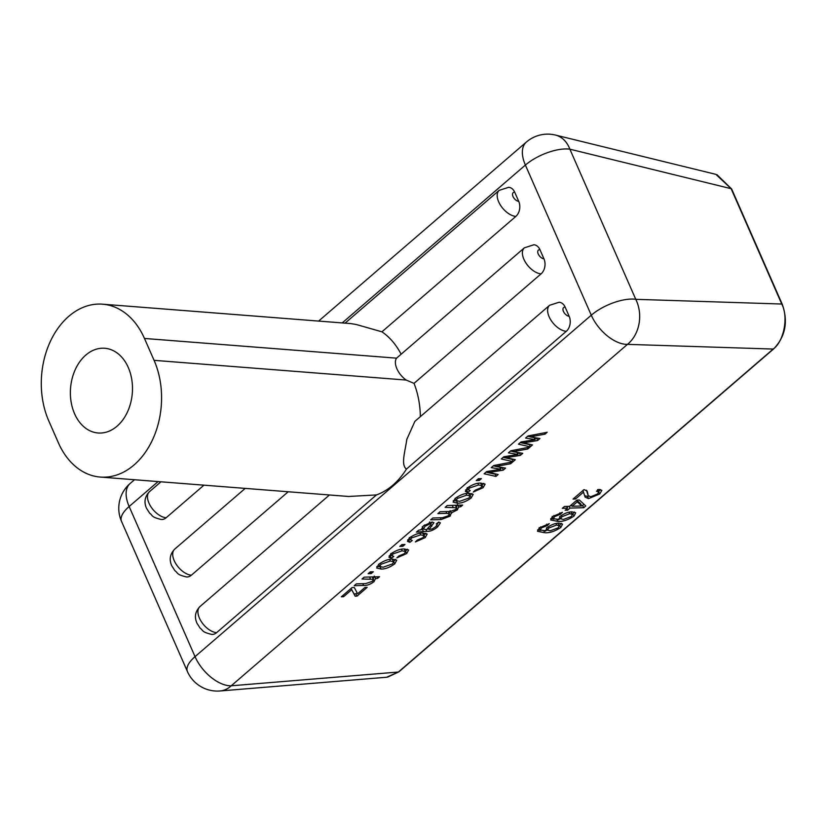 <?xml version="1.0" encoding="UTF-8"?>
<svg xmlns="http://www.w3.org/2000/svg" width="826" height="826" viewBox="0 0 826 826"><rect width="100%" height="100%" fill="white"/><g stroke="black" fill="none" stroke-linecap="round" stroke-linejoin="round"><path stroke-width="1.24" d="M715.915 174.369L555.475 135.072A32.689 23.809 103.8 0 1 569.878 149.186L635.762 299.322A32.689 26.081 91.8 0 1 627.471 344.359L231.228 685.797A32.689 23.551 85.3 0 1 220.036 690.97L386.682 677.237L398.369 672.034L773.177 349.057C783.967 341.479 788.675 316.792 781.757 304.03L731.134 188.689L715.905 174.369M117.044 426.195A42.487 30.975 -85.5 0 0 131.809 379.723A42.487 30.975 -85.5 0 0 104.747 348.262A42.487 30.975 -85.5 0 0 85.821 355.056A42.487 30.975 -85.5 0 0 71.057 401.529A42.487 30.975 -85.5 0 0 98.118 432.989A42.487 30.975 -85.5 0 0 117.044 426.195M134.06 464.955A75.724 55.197 -85.5 0 0 154.08 360.342L144.467 338.454A75.724 55.197 -85.5 0 0 102.527 304.185A75.724 55.197 -85.5 0 0 50.2 341.747A75.724 55.197 -85.5 0 0 48.786 420.909L58.388 442.798A75.724 55.197 -85.5 0 0 100.328 477.067A75.724 55.197 -85.5 0 0 134.06 464.955M216.588 632.664A10.893 7.94 94.5 0 1 211.735 634.409C201.317 631.921 203.537 630.62 200.068 628.08L196.887 623.072C194.244 616.939 195.256 611.447 199.913 606.604A16.344 9.014 49.2 0 0 199.427 618.116A16.344 9.014 49.2 0 0 216.588 632.664L376.45 494.919A75.724 55.197 -85.5 0 0 392.835 485.192A75.724 55.197 -85.5 0 0 406.433 469.085L566.285 331.329A16.344 9.014 -130.8 0 1 549.125 316.781A16.344 9.014 -130.8 0 1 549.62 305.269L414.869 421.374L406.784 439.442C405.246 451.182 400.62 464.831 406.433 469.085M420.351 416.655A75.724 55.197 -85.5 0 0 414.022 383.357L541.071 273.871A16.344 9.014 -130.8 0 1 523.911 259.323A16.344 9.014 -130.8 0 1 524.396 247.81L396.563 358.164A16.344 9.014 49.2 0 0 396.903 368.757A16.344 9.014 49.2 0 0 406.165 380.053L414.022 383.357M562.299 508.32L564.447 506.472L569.672 506.317L576.92 500.081L579.398 500.009L585.789 505.956L583.765 507.701L570.002 508.104L567.596 510.179L565.118 510.251L567.524 508.166L562.299 508.32M545.305 530.375L545.666 531.087L546.957 527.731C551.2 524.706 555.196 523.188 558.944 523.157L562.547 524.149L560.802 527.494C554.814 531.366 549.476 533.111 544.799 532.729L537.489 531.273L539.326 527.886L549.28 523.663L547.411 525.501L541.34 527.99L540.256 529.972L545.397 530.757M508.403 452.834L510.819 450.759L530.013 447.062L527.804 448.962L512.936 451.688L522.744 453.319L520.37 455.363L506.245 457.687L515.321 459.71L513.111 461.62L501.279 458.977L503.85 456.768L517.985 454.445L508.403 452.834M476.241 480.556L478.388 478.708L481.413 478.615L479.276 480.464L476.241 480.556M455.188 498.47C460.061 494.95 464.646 493.215 468.931 493.277L473.205 494.33L471.15 498.006C466.349 501.496 461.817 503.23 457.563 503.21L453.123 502.146L455.188 498.47M418.586 530.24L421.239 529.714L423.428 525.842L432.019 522.032L433.949 522.662L429.024 529.497L432.308 528.919L435.663 526.751L437.336 524.458L436.293 523.921L438.709 522.063L440.372 522.899L437.574 526.947C433.877 530.034 430.305 531.5 426.866 531.345L416.438 532.089L418.586 530.24M399.805 546.42L401.952 544.571L404.977 544.479L402.84 546.327L399.805 546.42M378.742 564.334C383.625 560.813 388.21 559.078 392.495 559.14L396.759 560.193L394.714 563.879C389.903 567.359 385.381 569.093 381.127 569.073L376.687 568.02L378.742 564.334M374.694 576.847L375.469 578.396L374.075 581.659C370.265 584.436 366.796 585.696 363.647 585.438L354.209 585.706L356.357 583.858L365.722 583.59L372.32 581.339L373.455 579.356L361.995 579.005L364.132 577.157L379.547 576.713L377.678 578.324L375.727 578.727M341.345 596.806L352.072 587.554L354.271 587.492L357.627 593.77L365.009 587.41L367.209 587.338L357.018 596.124L355.149 596.176L351.69 589.712L343.544 596.733L341.345 596.806M368.159 573.688L370.306 571.84L373.331 571.757L371.184 573.605L368.159 573.688M392.98 553.905L391.978 555.764L393.785 556.425L391.369 558.273L388.943 557.282L390.77 553.978C395.623 550.529 400.135 548.856 404.306 548.97L408.663 550.002L406.681 553.554L396.862 557.891L398.731 556.053L404.482 553.627L405.576 551.541L402.21 550.818L392.98 553.905L392.391 552.739M411.482 537.963L410.481 539.822L412.288 540.472L409.872 542.331L407.445 541.34L409.283 538.025C414.125 534.577 418.637 532.915 422.819 533.018L427.166 534.061L425.194 537.612L415.375 541.949L417.244 540.111L422.984 537.685L424.089 535.589L420.713 534.866L411.482 537.963L410.894 536.797M457.862 505.202L458.647 506.751L457.377 509.879L451.285 512.936L450.129 516.126L441.187 519.533L430.645 519.843L432.793 517.995L442.499 517.716L448.404 515.775L449.437 513.927L446.845 513.338L437.894 513.607L440.041 511.748L450.046 511.459L455.622 509.559L456.654 507.732L445.131 507.36L447.279 505.512L462.694 505.068L460.815 506.689L458.895 507.061M450.521 511.439L451.554 513.307M469.416 488.042L468.414 489.901L470.221 490.551L467.805 492.41L465.379 491.418L467.206 488.104C472.059 484.666 476.571 482.993 480.742 483.107L485.099 484.139L483.117 487.691L473.298 492.028L475.167 490.19L480.918 487.763L482.012 485.667L478.646 484.955L469.416 488.042L468.827 486.875M491.243 467.63L493.649 465.554L512.843 461.848L510.644 463.747L495.776 466.473L505.574 468.115L503.21 470.159L489.075 472.472L498.161 474.506L495.951 476.406L484.119 473.773L486.69 471.553L500.824 469.23L491.243 467.63M525.573 438.048L527.979 435.973L547.173 432.266L544.974 434.166L530.106 436.892L539.905 438.534L537.54 440.568L523.405 442.891L532.491 444.925L530.282 446.825L518.449 444.181L521.02 441.972L535.145 439.649L525.573 438.048M561.215 515.548L561.825 516.756L560.761 518.821L558.438 519.038L558.799 519.76L560.1 516.405C564.344 513.38 568.34 511.862 572.077 511.831L575.691 512.822L573.946 516.167C567.958 520.039 562.62 521.784 557.942 521.402L550.622 519.946L552.46 516.57L562.423 512.337L560.555 514.175L554.473 516.663L553.399 518.656L558.541 519.43M582.826 490.634L583.548 492.069L575.505 499.007L573.027 499.08L584.023 489.601L587.203 491.067L588.195 495.6L590.745 496.777L597.601 493.948L598.778 491.852L596.475 491.253L598.891 489.395L601.855 490.376L599.728 493.948L588.556 498.625L585.107 497.128L582.908 490.365M376.45 494.919L348.603 496.478L100.328 477.067M245.208 488.393L174.699 549.145A16.344 9.014 49.2 0 0 174.214 560.658A16.344 9.014 49.2 0 0 191.374 575.206L288.222 491.759M102.527 304.185L350.802 323.596L356.347 324.525L381.922 331.815L515.847 216.412A16.344 9.014 -130.8 0 1 498.687 201.864A16.344 9.014 -130.8 0 1 499.172 190.352L345.061 323.152M160.946 481.806L149.475 491.687A16.344 9.014 49.2 0 0 148.99 503.199A16.344 9.014 49.2 0 0 166.15 517.747L203.96 485.172M401.054 354.096A75.724 55.197 -85.5 0 0 381.922 331.815M524.396 247.81L533.916 244.764A10.893 7.94 94.5 0 1 539.946 249.7A5.452 3.005 49.2 0 0 538.232 253.974A5.452 3.005 49.2 0 0 543.952 258.817L539.946 249.7M543.952 258.817A10.893 7.94 94.5 0 1 541.071 273.871M549.62 305.269L559.13 302.233A10.893 7.94 94.5 0 1 565.17 307.158A5.452 3.005 49.2 0 0 563.446 311.433A5.452 3.005 49.2 0 0 569.166 316.286L565.17 307.158M569.166 316.286A10.893 7.94 94.5 0 1 566.285 331.329M191.374 575.206A10.893 7.94 94.5 0 1 186.521 576.951C176.093 574.462 178.313 573.161 174.854 570.621L171.674 565.614C169.031 559.481 170.042 553.988 174.699 549.145M166.15 517.747A10.893 7.94 94.5 0 1 161.297 519.492C150.879 517.004 153.099 515.703 149.63 513.163L146.45 508.155C143.807 502.022 144.818 496.529 149.475 491.687M499.172 190.352L508.692 187.306A10.893 7.94 94.5 0 1 514.732 192.241A5.452 3.005 49.2 0 0 513.008 196.505A5.452 3.005 49.2 0 0 518.728 201.358L514.732 192.241M518.728 201.358A10.893 7.94 94.5 0 1 515.847 216.412M357.1 592.779L355.861 593.842L357.018 596.124M355.861 593.842L353.993 593.894L355.149 596.176M353.993 593.894L351.05 588.442M342.893 595.463L343.544 596.733M376.893 576.785L377.678 578.324M374.312 576.104L372.918 579.377M373.342 580.213L374.075 581.659M373.455 579.356L372.185 576.92M370.296 571.85L371.184 573.605M395.478 559.367L393.558 561.587M393.682 561.856L394.714 563.879M380.115 566.781L381.127 569.073M379.96 566.791L376.821 566.553M380.301 563.146L380.889 564.323L379.826 566.471L383.119 567.225L392.567 563.89L393.641 561.752L392.205 559.15M393.641 561.752L390.357 560.988L380.889 564.323M389.562 559.419L390.357 560.988M391.565 554.948L390.213 555.991L391.369 558.273M390.213 555.991L389.129 555.826M407.363 549.197L405.525 551.272L406.681 553.554M405.576 551.541L404.172 548.97M401.405 549.238L402.21 550.818M401.942 544.571L402.84 546.327M410.068 539.006L408.715 540.049L409.872 542.331M408.715 540.049L407.631 539.874M425.865 533.245L424.037 535.331L425.194 537.612M424.089 535.589L422.685 533.028M419.907 533.286L420.713 534.866M432.318 522.032L430.718 523.829M430.914 524.5L431.781 526.203M428.157 527.773L429.024 529.497M438.874 522.094L437.119 524.035M436.871 525.573L437.574 526.947M428.684 528.805L427.187 528.981M423.48 529.125L421.219 529.187M425.906 529.58L426.825 529.559L429.324 526.482C431.079 524.975 431.306 524.107 429.995 523.88L425.101 526.224L423.428 529.032L425.906 529.58M424.481 524.995L425.101 526.224M429.303 522.517L430.893 524.18L429.737 521.898M460.03 505.14L460.815 506.689M457.49 504.459L456.22 507.587M456.623 508.382L457.377 509.879M450.118 510.654L448.972 513.834M449.375 514.639L450.129 516.126M440.289 517.778L441.187 519.533M449.437 513.927L448.198 511.521M445.947 511.583L446.845 513.338M456.654 507.732L455.363 505.275M471.925 493.504L469.994 495.724M470.128 495.982L471.15 498.006M456.551 500.917L457.563 503.21M456.406 500.917L453.257 500.68M456.737 497.283L457.336 498.46L456.272 500.597L459.555 501.361L469.003 498.026L470.077 495.879L468.641 493.287M470.077 495.879L466.793 495.125L457.336 498.46M465.998 493.556L466.793 495.125M468.001 489.085L466.649 490.128L467.805 492.41M466.649 490.128L465.565 489.952M483.799 483.334L481.961 485.409L483.117 487.691M482.012 485.667L480.618 483.107M477.841 483.365L478.646 484.955M478.388 478.708L479.276 480.464M509.962 462.405L510.644 463.747M495.156 465.265L495.776 466.473M502.394 467.568L503.21 470.159M502.053 467.867L500.277 468.156M488.455 471.254L489.075 472.472M495.135 473.835L495.951 476.406M494.795 474.124L485.987 472.162M499.751 467.124L500.824 469.23M495.672 466.277L493.277 465.874M527.122 447.62L527.804 448.962M512.327 450.469L512.936 451.688M519.564 452.782L520.37 455.363M519.213 453.082L517.437 453.371M505.626 456.468L506.245 457.687M512.296 459.039L513.111 461.62M511.955 459.339L503.148 457.367M516.911 452.328L517.985 454.445M512.843 451.492L510.437 451.089M544.293 432.824L544.974 434.166M529.487 435.684L530.106 436.892M536.724 437.986L537.54 440.568M536.384 438.286L534.608 438.575M522.786 441.673L523.405 442.891M529.466 444.254L530.282 446.825M529.125 444.543L520.318 442.581M534.081 437.543L535.145 439.649M530.003 436.696L527.607 436.293M546.709 524.118L547.411 525.501M540.741 526.802L541.34 527.99M561.267 523.333L559.646 525.212L560.802 527.494M548.072 526.864L548.681 528.072L547.617 530.147L545.305 530.364M543.983 531.108L544.799 532.729M540.72 530.426L537.581 529.941M546.461 527.855L547.617 530.147L550.147 530.788L558.273 527.835L559.243 525.739L557.911 523.219M555.888 523.529L556.631 525.016L548.681 528.072M559.243 525.739L556.631 525.016M559.852 512.801L560.555 514.175M553.874 515.486L554.473 516.663M574.411 512.006L572.779 513.886L573.946 516.167M557.127 519.781L557.942 521.402M553.854 519.11L550.725 518.614M559.605 516.539L560.761 518.821L563.291 519.461L571.416 516.508L572.387 514.412L571.055 511.893M569.021 512.203L569.775 513.689L561.825 516.756M572.387 514.412L569.775 513.689M583.961 504.252L582.609 505.419L583.765 507.701M582.609 505.419L581.463 505.45M571.881 505.729L570.312 505.77M569.114 506.338L570.002 508.104M568.216 506.369L567.101 507.319M566.863 508.744L567.596 510.179M566.636 506.41L567.524 508.166M576.548 500.401L577.281 501.836L572.15 506.245L581.731 505.977L580.575 503.684L576.796 500.184M571.427 504.81L572.15 506.245M581.731 505.977L577.281 501.836M574.772 497.572L575.505 499.007M586.439 490.179L588.195 495.6M600.481 489.57L598.654 491.594M598.85 492.213L599.728 493.948M588.711 496.219L587.4 496.343L588.556 498.625M587.4 496.343L584.643 495.724M555.475 135.072A32.689 32.689 0 0 0 526.369 142.062A32.689 18.038 49.2 0 0 525.388 165.076A32.689 13.247 -23.7 0 1 568.35 149.021A32.689 13.247 -23.7 0 1 569.878 149.186L731.134 188.689A2.179 0.888 -23.7 0 1 731.65 188.989L782.274 304.329A2.179 0.888 -23.7 0 0 781.757 304.03L635.762 299.322A32.689 13.247 -23.7 0 0 634.244 299.146A32.689 13.247 -23.7 0 0 591.282 315.202L525.388 165.076L342.201 322.925M134.493 479.73L130.126 483.499A32.689 18.038 49.2 0 0 129.145 506.514L195.039 656.649L591.282 315.202A32.689 18.038 49.2 0 0 627.471 344.359L773.177 349.057A2.179 1.198 49.2 0 0 773.673 348.882L398.865 671.858L387.497 677.155M158.086 481.579L129.145 506.514A32.689 13.247 -23.7 0 0 121.525 521.402L187.419 671.528A32.689 13.247 -23.7 0 1 195.039 656.649A32.689 18.038 49.2 0 0 231.228 685.797L398.369 672.034A2.179 1.198 49.2 0 0 398.865 671.858M154.08 360.342L406.165 380.053M144.467 338.454L396.563 358.164M362.759 583.672L363.647 585.438M369.511 577.002L370.399 578.758M425.979 529.58L426.866 531.345M422.241 529.156L423.397 531.438M452.235 505.367L453.123 507.133M499.172 464.491L499.802 465.74M491.966 470.665L492.595 471.894M516.333 449.695L516.962 450.944M509.136 455.869L509.756 457.098M533.503 434.91L534.133 436.159M526.296 441.084L526.926 442.302M586.501 490.737L587.658 493.019M716.916 174.647L731.65 188.989M526.369 142.062L318.609 321.087M199.913 606.604L329.46 494.98M187.419 671.528A32.689 32.689 0 0 0 220.036 690.97M130.126 483.499A32.689 32.689 0 0 0 121.525 521.402M379.826 566.471L378.669 564.179M391.978 555.764L390.822 553.482M410.481 539.822L409.324 537.53M437.336 524.458L436.851 523.498M423.428 529.032L422.272 526.74M456.272 500.597L455.116 498.315M468.414 489.901L467.258 487.619M540.256 529.972L539.099 527.69M553.399 518.656L552.243 516.364M598.778 491.852L597.621 489.57M773.673 348.882C785.443 336.574 788.314 321.717 782.274 304.329"/></g></svg>

